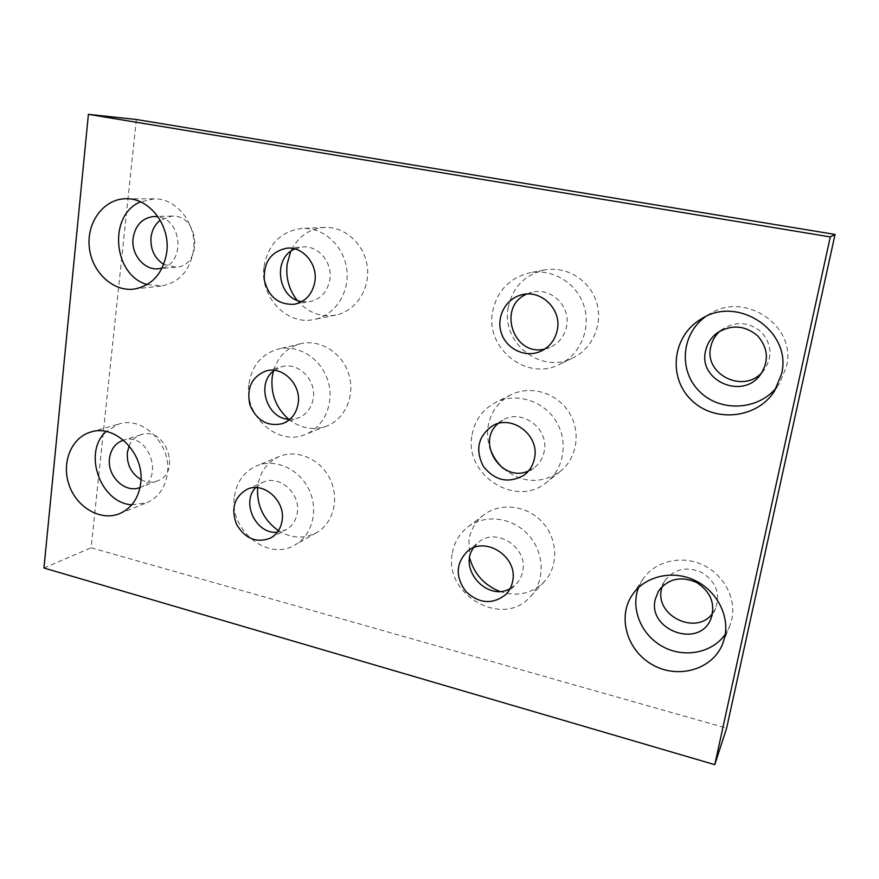 <?xml version="1.0" encoding="UTF-8"?>
<svg xmlns="http://www.w3.org/2000/svg" width="879" height="879" viewBox="0 0 879 879"><rect width="100%" height="100%" fill="white"/><g stroke="black" fill="none" stroke-linecap="round" stroke-linejoin="round"><path stroke-width="0.66" stroke-dasharray="4.39 3.3" d="M472.111 434.676C474.869 420.085 482.692 409.35 495.591 402.461C515.479 392.342 542.574 400.176 555.462 420.283C568.548 440.258 564.538 468.21 546.925 482.077C516.149 508.875 463.431 474.704 472.111 434.676M498.041 423.601L503.019 420.008C521.862 408.306 549.276 428.82 544.233 451.191C542.881 458.19 539.431 463.771 533.905 467.936L528.543 470.946M503.162 468.375C521.994 483.329 541.068 484.307 560.373 471.309C577.393 457.915 581.305 431.007 568.713 411.822C556.308 392.506 530.18 385.013 510.952 394.792C498.481 401.45 490.9 411.801 488.197 425.865C486.999 433.171 487.537 440.412 489.801 447.587M492.636 311.595C497.074 290.839 509.468 277.907 529.795 272.798C552.287 268.293 576.624 282.873 583.909 305.628C591.402 328.328 580.371 354.523 559.692 364.313C526.785 381.706 484.966 348.271 492.636 311.595M526.829 294.058L531.773 292.322C550.726 286.818 570.932 306.321 566.636 326.208C564.505 336.261 558.901 343.359 549.804 347.502L544.804 349.051M508.249 307.353C500.788 342.645 541.112 374.751 572.866 357.962C592.831 348.513 603.499 323.318 596.303 301.519C589.315 279.654 565.878 265.667 544.189 270.007C524.554 274.94 512.578 287.378 508.249 307.353M234.451 496.371C236.737 481.725 244.142 471.54 256.679 465.837C274.94 458.113 298.97 468.694 308.837 489.24C318.912 509.666 312.441 535.212 295.102 544.881C268.007 561.923 228.683 529.96 234.451 496.371M255.646 487.614L262.821 482.351C278.973 474.21 300.816 493.262 297.311 512.677C296.036 520.511 292.224 526.224 285.895 529.828L277.335 532.245M278.445 530.663C291.345 538.475 304.035 539.146 316.528 532.674C333.383 523.269 339.723 498.591 329.999 478.901C320.483 459.102 297.201 448.938 279.445 456.454C267.249 461.991 260.03 471.847 257.767 485.999L257.58 487.713M248.966 383.585C252.042 365.422 261.799 353.918 278.247 349.051C298.168 344.128 321 358.423 327.845 380.497C334.932 402.505 324.461 427.128 305.365 434.446C277.533 446.664 243.637 415.69 248.966 383.585M274.347 370.356L281.796 366.73C298.091 361.599 316.495 379.937 313.276 398.308C311.573 408.054 306.507 414.635 298.091 418.03L289.916 419.316M288.697 419.239C300.64 428.48 313.331 430.743 326.768 426.029C345.304 418.92 355.512 395.154 348.71 373.949C342.129 352.677 320.033 338.931 300.695 343.711C286.928 347.546 277.83 356.676 273.391 371.114M452.388 552.935C454.311 542.178 459.475 533.52 467.881 526.95C484.966 513.808 512.523 517.226 528.477 535.003C544.617 552.627 545.409 580.733 530.444 596.577C502.931 628.914 443.192 594.6 452.388 552.935M473.528 547.804L478.385 542.431C495.723 526.642 528.191 547.419 522.73 571.196C521.774 576.338 519.522 580.7 515.984 584.304L510.117 588.611M499.569 591.38C516.907 597.061 531.817 593.819 544.288 581.689C558.769 566.362 558.044 539.277 542.486 522.357C527.103 505.271 500.492 502.063 483.944 514.797C475.803 521.148 470.792 529.521 468.914 539.904L469.661 557.967M264.041 266.469C268.359 243.769 281.137 231.078 302.387 228.408C323.549 227.287 343.953 245.977 346.776 269.392C349.831 292.784 334.778 315.484 314.188 319.462C286.873 325.933 259.261 296.465 264.041 266.469M294.926 248.922L302.585 246.966C318.165 245.23 332.723 262.491 329.867 279.456C327.504 291.729 320.769 299.135 309.683 301.673L301.816 301.629M297.102 300.266C307.661 312.605 320.505 317.561 335.624 315.132C355.588 311.276 370.224 289.378 367.312 266.864C364.642 244.318 344.92 226.321 324.428 227.419C309.023 228.76 297.783 236.748 290.707 251.405M725.285 634.253L729.812 625.793L731.833 619.146C736.547 597.896 723.241 573.745 701.739 564.406C680.291 554.902 654.613 561.626 642.879 579.228L638.528 587.568M712.561 613.41L715.66 608.301C720.505 593.534 715.88 581.579 701.772 572.427C686.345 565.977 673.973 568.845 664.678 581.052L662.206 586.447M147.243 284.543L161.329 285.972C179.184 282.719 189.919 270.798 193.523 250.218C197.182 224.552 176.954 198.171 154.363 198.852L140.508 201.873M162.121 268.084C185.359 262.865 182.052 219.508 158.022 216.75M163.747 264.425L175.844 267.194C203.499 266.128 199.632 214.267 171.844 216.113L160.231 220.244M776.805 387.123L779.585 383.266L786.408 366.917C797.286 325.9 744.535 290.586 709.276 314.177L705.321 316.803M761.917 372.586L763.917 370.323C772.74 357.006 771.905 344.26 761.445 332.075C748.985 321.868 735.899 320.945 722.186 329.306L719.846 331.196M131.762 504.81L146.639 502.81C158.341 497.635 165.263 487.856 167.406 473.473C171.768 444.895 143.101 415.833 119.061 423.975L106.095 431.523M140.047 487.449C165.241 479.209 148.496 431.215 123.489 440.137M140.959 479.571C146.408 482.417 151.814 482.89 157.187 480.978C182.129 472.968 165.691 425.788 141.025 434.731C135.608 436.511 131.641 440.203 129.136 445.774M136.355 119.5L91.119 547.76L726.636 728.142M43.95 568.01L91.119 547.76M560.384 471.309L546.925 482.066M510.952 394.792L495.591 402.461M523.983 475.198L533.905 467.936M492.284 425.952L503.019 420.008M572.866 357.962L559.681 364.313M544.178 270.007L529.795 272.798M540.135 351.556L549.804 347.502M521.588 294.85L531.773 292.322M316.528 532.674L295.102 544.881M279.445 456.454L256.69 465.837M270.49 538.091L285.895 529.828M246.845 489.416L262.821 482.351M326.768 426.029L305.354 434.446M300.695 343.711L278.247 349.051M282.719 423.579L298.091 418.03M265.985 370.971L281.796 366.73M544.277 581.689L530.433 596.577M483.944 514.797L467.881 526.95M505.766 594.545L515.984 584.304M467.221 551.507L478.385 542.442M335.635 315.132L314.199 319.462M324.417 227.419L302.376 228.408M294.333 304.288L309.683 301.673M286.961 248.153L302.574 246.966M722.714 643.725L729.812 625.782M632.309 594.885L642.901 579.206M715.671 608.268L710.759 619.223M664.678 581.052L658.47 591.16M133.773 289.136L161.34 285.972M126.268 198.753L154.363 198.852M175.844 267.194L158.451 268.776M171.844 216.113L154.254 216.465M774.366 391.287L779.585 383.266M701.046 319.099L709.276 314.177M763.906 370.334L760.159 375.058M722.186 329.306L717.286 332.866M119.456 513.71L146.639 502.81M90.823 432.05L119.061 423.975M157.187 480.989L139.937 487.493M141.025 434.731L123.39 440.17"/><path stroke-width="1.32" d="M528.543 470.946C501.777 483.505 475.451 442.478 498.041 423.601M489.801 447.587C492.438 455.663 496.888 462.596 503.162 468.375M534.553 458.036C533.168 465.211 529.641 470.935 523.983 475.198C508.523 483.791 494.976 480.846 483.34 466.364C475.045 449.795 478.033 436.325 492.284 425.952C511.567 413.965 539.684 435.072 534.553 458.036M544.804 349.051C513.303 357.127 496.679 306.485 526.829 294.058M557.363 329.702C555.198 340.03 549.452 347.315 540.135 351.556C525.071 358.006 506.403 348.985 501.327 333.02C495.954 317.154 505.623 298.673 521.588 294.85C541.014 289.202 561.758 309.265 557.363 329.702M277.335 532.245C256.261 534.63 240.802 502.755 255.646 487.614M257.58 487.713C256.756 505.81 263.722 520.137 278.445 530.663M282.104 520.555C280.819 528.576 276.951 534.421 270.49 538.091C256.624 543.365 245.329 538.849 236.605 524.521C230.759 508.798 234.166 497.096 246.845 489.416C263.315 481.11 285.653 500.678 282.104 520.555M289.916 419.316C266.974 419.722 255.317 383.178 274.347 370.356M273.391 371.114L272.193 377.069C270.589 394.012 276.094 408.065 288.697 419.239M298.179 403.384C296.465 413.383 291.312 420.107 282.719 423.579C267.655 426.941 256.723 420.744 249.933 404.966C246.329 388.177 251.68 376.849 265.985 370.971C282.609 365.73 301.442 384.562 298.179 403.384M510.117 588.611C487.285 601.961 457.893 568.944 473.528 547.804M469.661 557.967C474.188 573.943 484.153 585.084 499.569 591.38M512.666 581.118C511.688 586.381 509.391 590.853 505.766 594.545C492.537 604.796 479.242 603.796 465.87 591.534C455.267 576.866 455.718 563.516 467.232 551.507C484.955 535.344 518.225 556.737 512.666 581.118M301.816 301.629C277.588 298.574 272.149 257.921 294.926 248.922M290.707 251.405L287.147 264.096C285.631 277.621 288.949 289.674 297.102 300.266M314.913 281.511C312.517 294.091 305.65 301.684 294.322 304.288C278.346 304.98 268.326 296.728 264.26 279.533C263.667 261.865 271.237 251.405 286.972 248.153C302.892 246.384 317.802 264.096 314.913 281.511M638.528 587.568C630.353 608.543 641.099 634.891 662.579 646.548C683.939 658.415 712.276 653.141 725.285 634.253M655.24 599.379C647.362 630.012 698.86 648.977 710.748 619.255C715.715 604.126 710.957 591.853 696.498 582.414C680.665 575.767 667.985 578.679 658.47 591.16L655.24 599.379M724.801 636.835L722.703 643.736C712.759 669.468 678.368 679.445 652.844 664.974C627.068 650.998 617.069 617.102 632.298 594.907C644.461 576.657 671.138 569.768 693.443 579.744C715.825 589.556 729.691 614.751 724.801 636.835M662.206 586.447L661.524 589.073C654.58 615.729 696.432 636.066 712.561 613.41M140.508 201.873C107.765 215.091 113.028 275.479 147.243 284.543M158.022 216.75L154.264 216.465C142.409 217.728 135.344 225.024 133.081 238.319C130.938 254.416 144.299 270.523 158.451 268.776L162.121 268.084M166.779 252.075C163.131 273.424 152.122 285.774 133.751 289.136C112.336 291.74 91.207 271.303 89.208 246.417C86.834 221.541 104.359 198.511 126.268 198.753C149.518 198.039 170.449 225.431 166.779 252.075M160.231 220.244C155.001 224.42 151.924 230.166 151.001 237.462C150.298 249.35 154.539 258.338 163.747 264.425M705.321 316.803C681.126 334.196 678.478 370.916 699.475 391.408C720.011 412.361 758.346 410.691 776.805 387.123M705.562 351.007C698.025 380.31 742.008 400.132 760.17 375.047C769.213 361.379 768.367 348.282 757.599 335.756C744.81 325.241 731.372 324.285 717.286 332.866C711.078 337.525 707.166 343.568 705.562 351.007M781.475 374.234L774.366 391.287C756.61 419.151 713.539 422.854 690.927 399.604C667.688 376.959 672.556 335.778 701.046 319.088C737.756 294.52 792.803 331.438 781.475 374.234M719.846 331.196C715.088 335.536 712.056 340.799 710.748 346.974C703.782 374.036 742.821 393.946 761.917 372.586M106.095 431.523C82.45 452.366 100.239 502.953 131.762 504.81M123.489 440.137L123.379 440.17C115.446 443.027 110.82 449.147 109.49 458.519C106.952 476.198 125.279 493.767 139.948 487.493L140.047 487.449M140.684 483.417C138.541 498.305 131.465 508.403 119.456 513.71C100.733 521.379 76.88 507.666 69.177 485.241C61.134 462.936 71.254 437.478 90.823 432.05C115.479 423.678 145.068 453.85 140.684 483.417M129.136 445.774L127.334 452.707C126.73 464.551 131.279 473.506 140.959 479.571M830.292 236.934L714.77 764.664L726.636 728.142L835.05 234.44L136.355 119.5L88.405 114.336L830.292 236.934L835.05 234.44M714.77 764.664L43.95 568.01L88.405 114.336"/></g></svg>
